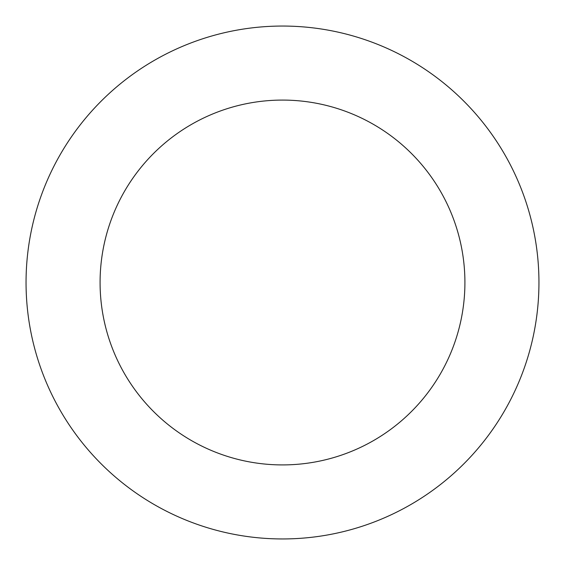 <?xml version="1.0" encoding="UTF-8"?>
<svg xmlns="http://www.w3.org/2000/svg" width="565" height="565" viewBox="0 0 565 565"><rect width="100%" height="100%" fill="white"/><g stroke="black" fill="none" stroke-linecap="round" stroke-linejoin="round"><path stroke-width="0.85" d="M235.796 30.341A256.446 256.446 0 0 0 87.476 449.027A256.446 256.446 0 0 0 524.228 368.133A256.446 256.446 0 0 0 235.796 30.341M249.278 103.134A182.417 182.417 0 0 0 143.771 400.952A182.417 182.417 0 0 0 454.444 343.414A182.417 182.417 0 0 0 249.278 103.134"/></g></svg>
